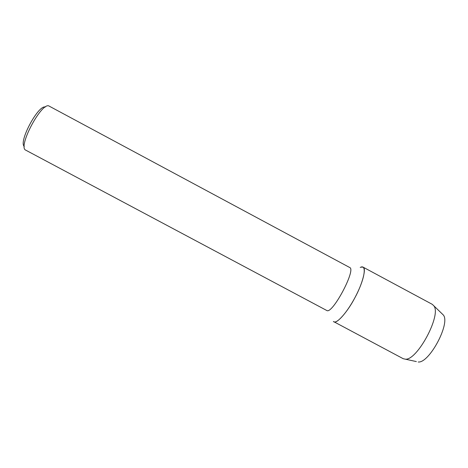 <?xml version="1.0" encoding="UTF-8"?>
<svg xmlns="http://www.w3.org/2000/svg" width="468" height="468" viewBox="0 0 468 468"><rect width="100%" height="100%" fill="white"/><g stroke="black" fill="none" stroke-linecap="round" stroke-linejoin="round"><path stroke-width="0.7" d="M349.748 267.532C356.3 269.568 332.251 314.736 326.769 310.495L25.804 150.187C17.176 147.408 42.219 100.579 49.321 106.201L349.748 267.532M360.225 267.462C366.625 263.911 365.297 276.91 356.745 294.138C348.28 311.372 336.393 324.95 333.403 321.481L403.223 358.71L416.35 361.577M45.367 107.032C38.353 104.493 18.293 142.009 24.295 146.431M432.303 304.352L433.836 305.82C441.733 314.829 417.158 360.769 405.288 359.172M433.83 305.809L443.348 315.011C450.649 323.335 429.179 363.455 418.222 361.986M360.91 267.152L363.045 267.123C366.643 267.842 362.495 284 354.82 297.882C347.706 311.67 336.504 324.365 333.807 321.779M363.045 267.123L432.292 304.346"/></g></svg>
